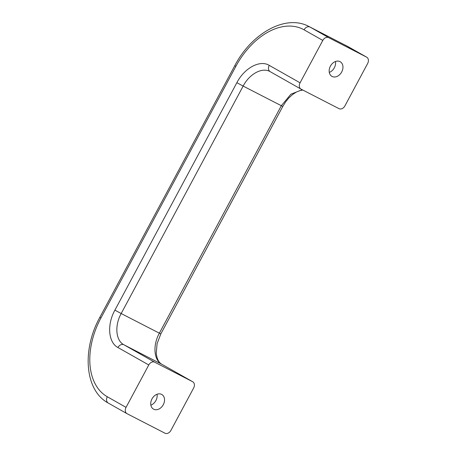 <?xml version="1.0" encoding="UTF-8"?>
<svg xmlns="http://www.w3.org/2000/svg" width="456" height="456" viewBox="0 0 456 456"><rect width="100%" height="100%" fill="white"/><g stroke="black" fill="none" stroke-linecap="round" stroke-linejoin="round"><path stroke-width="0.68" d="M335.456 61.509A8.407 6.35 -60.5 0 1 334.333 67.779A8.407 6.35 -60.5 0 1 329.283 72.413M341.709 71.951A8.407 6.35 -60.5 0 1 331.917 76.363A8.407 6.35 -60.5 0 1 330.406 66.143A8.407 6.35 -60.5 0 1 340.199 61.731A8.407 6.35 -60.5 0 1 341.709 71.951M157.035 394.263A8.407 6.35 -60.5 0 1 155.912 400.533A8.407 6.35 -60.5 0 1 150.862 405.167M163.288 404.706A8.407 6.35 -60.5 0 1 153.495 409.117A8.407 6.35 -60.5 0 1 151.985 398.897A8.407 6.35 -60.5 0 1 161.777 394.486A8.407 6.35 -60.5 0 1 163.288 404.706M269.234 65.362L300.065 82.81L322.797 40.419L304.067 29.822A65.442 42.847 -62.8 0 0 235.843 66.371L100.93 317.986A65.442 42.847 -62.8 0 0 107.314 396.76L126.044 407.362L148.776 364.965L117.944 347.518C108.306 342.53 106.795 324.7 114.901 310.148L236.863 82.69C244.467 67.95 259.931 59.628 269.234 65.362A5.176 3.91 119.5 0 0 270.163 71.655A5.176 3.91 119.5 0 0 270.271 71.712C262.445 66.895 249.483 73.786 243.151 86.076L121.188 313.534C114.433 325.664 115.761 340.558 123.867 344.753L154.692 362.195L192.597 381.689L161.766 364.241C153.763 360.103 152.646 345.238 159.366 333.171L281.329 105.712L290.905 94.192L302.242 89.746M117.944 347.518A5.176 3.91 -60.5 0 1 123.867 344.753A743.65 14.712 -151.8 0 0 161.766 364.241A5.176 3.91 -60.5 0 1 161.874 364.298L192.7 381.746A5.176 3.91 119.5 0 1 193.629 388.039L170.897 430.43A5.176 3.91 119.5 0 1 164.975 433.2L127.076 413.706A5.176 3.91 119.5 0 1 126.973 413.649A5.176 3.91 119.5 0 1 126.044 407.362M348.099 46.66A5.176 3.91 119.5 0 0 347.996 46.597L366.721 57.199A5.176 3.91 119.5 0 1 367.65 63.487L344.918 105.883A5.176 3.91 119.5 0 1 339.002 108.653L301.097 89.159A5.176 3.91 119.5 0 1 300.994 89.102A5.176 3.91 119.5 0 1 300.065 82.81M154.692 362.195A5.176 3.91 119.5 0 0 148.776 364.965M346.474 45.822L309.989 27.052L328.719 37.648L366.618 57.142L346.474 45.822M328.719 37.648A5.176 3.91 119.5 0 0 322.797 40.419M270.106 71.62L300.994 89.102M114.901 310.148L121.188 313.534A717.784 14.204 28.2 0 0 159.366 333.171L160.843 333.877L157.098 343.642L156.248 353.195C156.892 358.912 158.768 362.617 161.874 364.298A5.176 3.91 -60.5 0 1 161.971 364.361M160.843 333.877L282.8 106.419L281.329 105.712A717.784 14.204 -151.8 0 1 243.151 86.076L236.863 82.69M311.659 27.913A2.588 1.955 119.5 0 0 311.608 27.884A2.588 1.955 119.5 0 0 311.556 27.856A70.612 46.233 -62.8 0 0 310.49 27.28L308.923 26.476A70.612 46.233 117.2 0 1 309.989 27.052A5.176 3.91 -60.5 0 0 304.067 29.822M346.828 45.971L347.996 46.597A5.176 3.91 119.5 0 0 347.894 46.546A70.612 46.233 -62.8 0 0 346.828 45.971L345.26 45.161A70.612 46.233 117.2 0 1 346.326 45.737A2.588 1.955 -60.5 0 0 346.195 45.68M235.843 66.371L234.76 65.71L99.847 317.33C81.886 349.655 84.594 390.342 108.243 403.053A5.176 3.91 119.5 0 0 108.351 403.11M100.93 317.986L99.847 317.33M107.314 396.76A5.176 3.91 119.5 0 0 108.243 403.053L126.973 413.649M282.8 106.419L285.69 101.791L288.819 97.972L292.524 94.569L296.32 92.089L299.985 90.584L302.864 90.066M308.923 26.476C285.667 13.891 251.461 33.413 234.76 65.71M345.26 45.161L344.001 44.551M310.49 27.28L311.727 27.953"/></g></svg>
